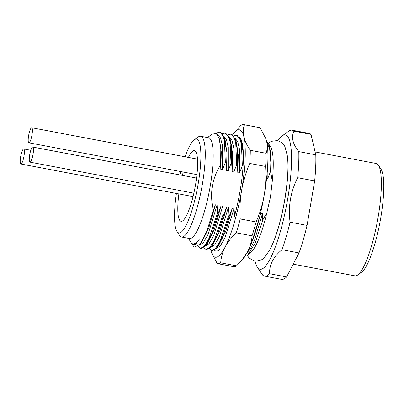 <?xml version="1.0" encoding="UTF-8"?>
<svg xmlns="http://www.w3.org/2000/svg" width="404" height="404" viewBox="0 0 404 404"><rect width="100%" height="100%" fill="white"/><g stroke="black" fill="none" stroke-linecap="round" stroke-linejoin="round"><path stroke-width="0.61" d="M255.091 261.12A68.372 14.216 -79.3 0 0 257.287 267.165A68.372 14.216 -79.3 0 0 261.201 269.246A68.372 14.216 -79.3 0 0 287.683 198.98A68.372 14.216 -79.3 0 0 284.163 134.926A68.372 14.216 -79.3 0 0 282.144 135.88A68.372 14.216 -79.3 0 0 277.886 140.703M282.144 135.88L288.623 131.244A74.265 15.443 100.7 0 1 290.819 130.209A74.265 15.443 100.7 0 1 292.163 130.189A74.265 15.443 100.7 0 1 293.991 131.154C291.057 137.118 292.658 143.935 298.793 151.616A74.265 15.443 100.7 0 1 297.667 177.704C290.597 191.673 288.067 206.5 290.067 222.19A74.265 15.443 100.7 0 1 282.027 249.707C273.356 256.858 269.221 264.862 269.62 273.73A74.265 15.443 100.7 0 1 265.877 276.109A74.265 15.443 100.7 0 1 264.534 276.129A74.265 15.443 100.7 0 1 262.706 275.159L257.287 267.165M269.62 273.73L286.613 276.947A74.265 15.443 100.7 0 1 281.527 279.346L264.534 276.129M282.027 249.707L299.021 252.924L286.613 276.947M290.067 222.19L307.06 225.407A74.265 15.443 100.7 0 1 299.021 252.924M297.667 177.704L314.666 180.921L307.06 225.407M298.793 151.616L315.787 154.833A74.265 15.443 100.7 0 1 314.666 180.921M293.991 131.154L310.984 134.37L315.787 154.833M292.163 130.189L309.156 133.406A74.265 15.443 100.7 0 1 310.984 134.37M315.105 151.929L376.22 163.499A57.171 11.888 100.7 0 1 378.457 165.256A57.171 11.888 100.7 0 1 378.129 217.079A57.171 11.888 100.7 0 1 357.671 275.038A57.171 11.888 100.7 0 1 354.949 275.851L293.218 264.16M378.457 165.256L381.063 169.266A53.636 11.15 100.7 0 1 380.75 217.882A53.636 11.15 100.7 0 1 361.56 272.256L357.671 275.038M182.376 175.397A35.956 7.474 100.7 0 1 183.254 172.033A35.956 7.474 100.7 0 0 182.376 175.397M188.41 157.414A35.956 7.474 100.7 0 1 194.4 150.672A35.956 7.474 100.7 0 1 195.602 184.365A35.956 7.474 100.7 0 1 181.022 221.326A35.956 7.474 100.7 0 1 178.871 193.915A35.956 7.474 100.7 0 0 181.022 221.326A35.956 7.474 100.7 0 0 195.602 184.365A35.956 7.474 100.7 0 0 194.4 150.672A35.956 7.474 100.7 0 0 188.41 157.414M176.397 193.45A47.743 9.928 -79.3 0 0 176.962 231.442A47.743 9.928 -79.3 0 0 198.187 183.83A47.743 9.928 -79.3 0 0 194.319 139.769A47.743 9.928 -79.3 0 0 185.093 156.782M180.719 171.554A47.743 9.928 -79.3 0 0 179.906 174.927M176.962 231.442L179.563 235.451A51.278 10.661 -79.3 0 0 181.573 237.027A51.278 10.661 -79.3 0 0 202.364 184.315A51.278 10.661 -79.3 0 0 200.652 136.259A51.278 10.661 -79.3 0 0 198.207 136.986L194.319 139.769M181.573 237.027L189.501 238.527A51.278 10.661 -79.3 0 0 210.292 185.815A51.278 10.661 -79.3 0 0 208.58 137.759L200.652 136.259M234.532 216.302L234.088 208.343L232.386 208.025L229.563 215.362L228.866 215.231L228.422 207.272L226.725 206.949L223.897 214.292L223.205 214.16L222.761 206.202L221.059 205.878L218.231 213.216L217.539 213.085L217.094 205.126L215.393 204.808L213.292 210.398C211.388 201.606 211.09 193.496 212.383 186.057C213.58 178.957 216.322 171.831 220.614 164.686L220.801 149.192L219.185 138.375L216.297 133.583L212.312 134.072L207.454 137.547M220.614 164.686L220.826 169.478L222.523 169.801L225.351 162.458L224.417 140.804L222.377 134.567L219.433 132.017L215.756 133.31M219.433 132.017L220.124 132.148L224.341 137.784L225.993 148.122L226.048 162.59L225.351 162.458M226.048 162.59L226.493 170.549L228.189 170.872L231.017 163.534L231.709 163.665L232.154 171.624L233.855 171.942L236.683 164.605L237.375 164.736L237.82 172.695L239.522 173.018L242.344 165.675L243.041 165.807L242.991 151.419L241.355 141.057L237.118 135.365L236.426 135.234L239.355 137.754L241.405 144.001L242.344 165.675M266.62 178.149L267.842 178.381L270.574 171.271L272.281 181.184L270.458 197.051L266.908 212.595L262.736 220.145L262.413 213.706L260.711 213.388L260.065 215.201M228.866 215.231L219.892 241.481L215.499 248.495L211.661 250.52L209.454 248.591M211.661 250.52L212.358 250.652L216.791 247.92L223.245 235.502L229.563 215.362M223.205 214.16L214.211 240.436L209.792 247.465L206 249.45L203.788 247.516M206 249.45L206.691 249.581L211.191 246.768L217.61 234.355L223.897 214.292M217.539 213.085L208.55 239.355L204.151 246.369L200.333 248.374L198.101 246.405M200.333 248.374L201.03 248.505L205.484 245.748L211.918 233.345L218.231 213.216M266.569 141.188A58.944 12.256 100.7 0 1 267.832 142.551A58.944 12.256 100.7 0 1 270.837 162.458L269.69 149.152L266.696 141.754M251.546 242.92L260.711 213.388M246.874 253.045L250.637 248.379L254.707 239.769L262.413 213.706M267.842 178.381L267.933 155.671M262.736 220.145L255.171 243.102L247.753 254.757L245.4 255.525M270.837 162.458L270.574 171.271M247.753 254.757L250.288 252.944A55.404 11.519 -79.3 0 0 266.908 212.595M272.281 181.184A55.404 11.519 -79.3 0 0 270.433 146.561L267.832 142.551M233.734 135.84L236.426 135.234M237.375 164.736L237.32 150.283L235.658 139.875L231.457 134.29L230.76 134.158L233.714 136.724L235.744 142.945L236.683 164.605M228.073 134.764L230.76 134.158M231.709 163.665L231.659 149.212L230.017 138.88L225.791 133.219L225.094 133.088L228.028 135.608L230.078 141.849L231.017 163.534M222.407 133.694L225.094 133.088M193.38 244.051L196.329 243.046L199.48 239.017L195.304 244.733L192.082 244.026L193.132 245.642A58.944 12.256 -79.3 0 0 194.445 247.036L200.005 244.44L206.782 231.325L213.292 210.398M241.057 139.38L240.673 139.153M216.382 248.409L220.382 245.859L225.018 237.663L234.088 208.343M239.522 173.018L239.471 149.142L237.749 141.703L235.007 138.077M210.716 247.339L214.716 244.784L219.357 236.587L228.422 207.272M242.748 145.894L242.102 143.531M218.498 245.758L225.735 231.32L232.386 208.025M237.82 172.695L238.279 155.121L236.471 142.546M212.903 244.602L220.099 230.164L226.725 206.949M233.855 171.942L233.81 148.066L232.083 140.627L229.341 137.007M205.055 246.263L209.05 243.713L213.691 235.517L222.761 206.202M228.189 170.872L228.144 146.995L226.417 139.557L223.68 135.936M199.374 245.193L203.374 242.658L208.015 234.466L217.094 205.126M222.523 169.801L222.367 145.107L220.438 137.764L217.423 134.638M192.082 244.026L191.602 243.117M232.154 171.624L232.618 154.111L230.846 141.602M205.484 245.743L207.409 243.319L214.418 229.144L221.059 205.878M226.493 170.549L226.952 153.02L225.25 140.743L224.341 137.779M200.005 244.44L201.763 242.228L208.762 228.048L215.393 204.808M220.826 169.478L221.286 151.929L219.513 139.446M188.375 238.315L190.966 242.299A55.994 11.64 -79.3 0 0 193.162 244.021A55.994 11.64 -79.3 0 0 199.48 239.017M233.951 133.047L240.824 125.472A70.73 14.706 100.7 0 1 243.92 124.654A70.73 14.706 100.7 0 1 244.309 124.755C243.077 128.649 242.94 132.689 243.905 136.88A64.837 13.478 -79.3 0 0 233.951 133.047A64.837 13.478 -79.3 0 0 232.643 134.79M210.838 250.187A64.837 13.478 -79.3 0 0 211.393 252.192A64.837 13.478 -79.3 0 0 225.053 247.187C227.619 242.264 231.33 237.481 236.194 232.835A70.73 14.706 100.7 0 0 240.244 218.973C239.607 209.161 240.052 199.687 241.592 190.562C243.173 181.447 245.89 172.407 249.738 163.438A70.73 14.706 100.7 0 0 250.303 150.298C247.046 145.551 244.915 141.082 243.905 136.88A64.837 13.478 100.7 0 1 241.592 190.562A64.837 13.478 100.7 0 1 225.053 247.187C222.528 252.116 221.079 257.328 220.705 262.827L236.567 265.827L242.062 259.929L247.708 251.475A64.837 13.478 100.7 0 1 243.435 258.257L242.062 259.929M219.402 249.672L219.604 249.521C217.847 251.152 216.292 251.525 214.943 250.642L214.468 250.132M239.693 137.309A58.055 12.069 100.7 0 1 240.441 138.244A58.055 12.069 100.7 0 1 234.522 216.206M240.809 138.87L240.269 138.289M214.504 250.106L214.943 250.642M265.963 139.021A64.837 13.478 100.7 0 1 265.994 139.112A64.837 13.478 100.7 0 1 266.564 141.173A64.837 13.478 100.7 0 1 264.251 194.854A64.837 13.478 100.7 0 1 247.708 251.475C250.233 246.546 251.682 241.334 252.056 235.84A70.73 14.706 100.7 0 0 256.106 221.973C259.954 213.014 262.671 203.969 264.251 194.854C265.787 185.729 266.236 176.255 265.6 166.443A70.73 14.706 100.7 0 0 266.165 153.298C267.397 149.404 267.529 145.364 266.564 141.173L265.933 138.92L260.166 127.755A70.73 14.706 -79.3 0 0 259.782 127.659L243.92 124.654M236.194 232.835L252.056 235.84M249.738 163.438L265.6 166.443M240.244 218.973L256.106 221.973M250.303 150.298L266.165 153.298M244.309 124.755L260.166 127.755M220.705 262.827A70.73 14.706 100.7 0 1 217.605 263.645A70.73 14.706 100.7 0 1 217.221 263.544L211.423 252.278M217.605 263.645L233.467 266.645A70.73 14.706 -79.3 0 0 236.567 265.827M28.618 135.623A7.661 1.591 100.7 0 1 31.724 127.745A7.661 1.591 100.7 0 1 31.982 134.926A7.661 1.591 -79.3 0 1 28.876 142.804A7.661 1.591 -79.3 0 1 28.618 135.623M29.679 154.949A7.661 1.591 100.7 0 1 32.79 147.071A7.661 1.591 100.7 0 1 33.042 154.252A7.661 1.591 -79.3 0 1 29.936 162.13A7.661 1.591 -79.3 0 1 29.679 154.949M20.629 156.823A7.661 1.591 100.7 0 1 23.735 148.945A7.661 1.591 100.7 0 1 23.988 156.126A7.661 1.591 -79.3 0 1 20.882 164.004A7.661 1.591 -79.3 0 1 20.629 156.823M271.422 246.521A55.404 11.519 -79.3 0 0 284.84 199.571A55.404 11.519 -79.3 0 0 287.754 160.267M241.35 141.062L242.254 144.026M218.71 245.491L216.786 247.915M235.653 139.88L236.557 142.829M213.1 244.354L211.186 246.768M193.162 244.001L193.587 244.082M230.012 138.88L230.916 141.834M219.185 138.375L219.574 139.648M268.312 143.289L271.352 141.329L277.29 140.572C281.527 142.006 284.143 144.263 285.128 147.349L287.294 155.591C288.709 165.66 287.865 180.305 284.754 199.531C282.598 212.034 279.805 223.478 276.376 233.855C274.119 240.653 271.756 246.268 269.286 250.702L264.256 257.585C262.211 260.095 258.954 261.242 254.48 261.029L249.192 258.106L247.097 255.166M197.516 159.136L31.724 127.745M196.965 174.629L28.876 142.804M196.556 178.078L32.79 147.071M193.859 193.168L29.936 162.13M30.815 150.288L23.735 148.945M193.046 196.602L20.882 164.004"/></g></svg>
